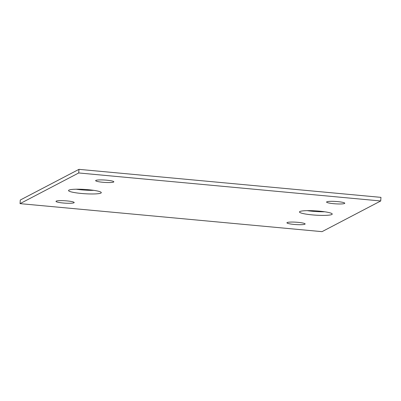 <?xml version="1.0" encoding="UTF-8"?>
<svg xmlns="http://www.w3.org/2000/svg" width="401" height="401" viewBox="0 0 401 401"><rect width="100%" height="100%" fill="white"/><g stroke="black" fill="none" stroke-linecap="round" stroke-linejoin="round"><path stroke-width="0.6" d="M20.05 203.638L322.038 231.653L380.714 200.971L78.726 172.956L20.05 203.638L20.286 200.029L78.962 169.347L78.726 172.956M68.927 190.109A16.416 2.14 3.7 0 1 86.781 189.578A16.416 2.14 3.7 0 1 101.298 192.65A16.416 2.14 3.7 0 1 100.907 193.076A16.416 2.14 3.7 0 1 83.052 193.603A16.416 2.14 3.7 0 1 68.536 190.53A16.416 2.14 3.7 0 1 68.927 190.109M299.863 211.533A16.416 2.14 3.7 0 1 317.712 211.006A16.416 2.14 3.7 0 1 332.228 214.079A16.416 2.14 3.7 0 1 331.838 214.5A16.416 2.14 3.7 0 1 313.988 215.031A16.416 2.14 3.7 0 1 299.467 211.959A16.416 2.14 3.7 0 1 299.863 211.533M95.859 180.4A9.118 1.188 3.7 0 1 105.774 180.109A9.118 1.188 3.7 0 1 113.839 181.813A9.118 1.188 3.7 0 1 113.623 182.049A9.118 1.188 3.7 0 1 103.704 182.345A9.118 1.188 3.7 0 1 95.639 180.635A9.118 1.188 3.7 0 1 95.859 180.4M56.21 201.132A9.118 1.188 3.7 0 1 66.13 200.841A9.118 1.188 3.7 0 1 74.195 202.545A9.118 1.188 3.7 0 1 73.974 202.781A9.118 1.188 3.7 0 1 64.06 203.076A9.118 1.188 3.7 0 1 55.995 201.367A9.118 1.188 3.7 0 1 56.21 201.132M326.79 201.828A9.118 1.188 3.7 0 1 336.71 201.533A9.118 1.188 3.7 0 1 344.775 203.242A9.118 1.188 3.7 0 1 344.554 203.477A9.118 1.188 3.7 0 1 334.64 203.768A9.118 1.188 3.7 0 1 326.574 202.064A9.118 1.188 3.7 0 1 326.79 201.828M287.146 222.56A9.118 1.188 3.7 0 1 297.061 222.264A9.118 1.188 3.7 0 1 305.126 223.974A9.118 1.188 3.7 0 1 304.91 224.209A9.118 1.188 3.7 0 1 294.991 224.5A9.118 1.188 3.7 0 1 286.926 222.796A9.118 1.188 3.7 0 1 287.146 222.56M380.714 200.971L380.95 197.362L78.962 169.347M93.789 190.355A16.416 2.14 3.7 0 1 76.275 189.222M324.725 211.778A16.416 2.14 3.7 0 1 307.211 210.645"/></g></svg>
